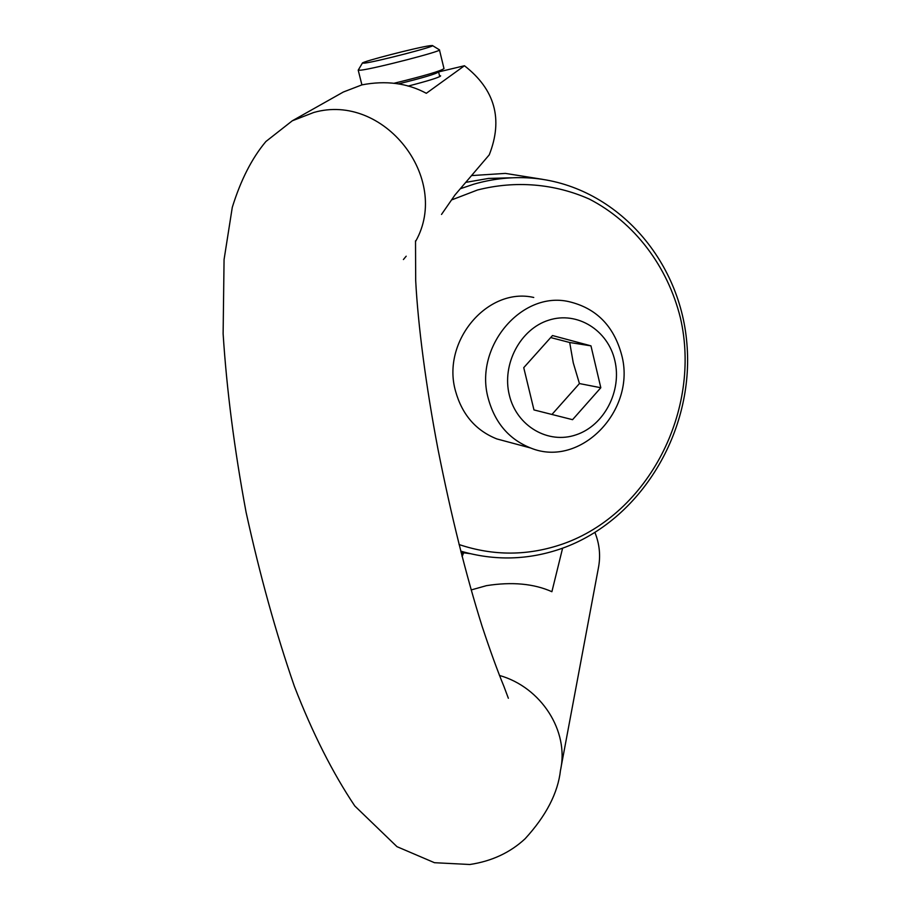 <?xml version="1.0" encoding="UTF-8"?>
<svg xmlns="http://www.w3.org/2000/svg" width="910" height="910" viewBox="0 0 910 910"><rect width="100%" height="100%" fill="white"/><g stroke="black" fill="none" stroke-linecap="round" stroke-linejoin="round"><path stroke-width="1.36" d="M452.35 199.654L477.5 189.997C515.583 180.294 554.509 183.627 589.339 199.085C634.543 222.427 667.644 266.289 680.441 318.034C701.69 410.057 648.614 513.695 563.165 543.839C528.471 555.93 493.766 556.169 459.061 544.544M533.749 297.468C487.612 286.741 441.293 341.421 455.512 391.027C462.064 414.596 475.839 430.566 496.837 438.927L507.314 441.737M460.278 188.757L473.78 184.195C491.298 179.133 508.94 177.006 526.708 177.803C611.008 181.659 679.77 255.767 686.879 343.411C694.58 431.022 641.027 520.247 562.027 548.389C528.46 560.15 494.687 561.06 460.722 551.119M465.727 182.375L488.625 178.417L511.613 177.791M621.632 354.854C613.761 325.848 596.187 308.103 568.898 301.642C521.476 290.563 473.712 347.211 488.272 398.534C494.972 422.911 509.122 439.405 530.701 448.016C580.489 468.604 636.75 410 621.632 354.854M509.361 395.236C516.721 426.244 548.252 444.546 576.166 434.798C604.194 425.505 622.121 390.97 614.853 360.622C607.994 330.148 577.247 310.924 548.832 320.149C520.304 328.92 501.581 364.364 509.361 395.236M552.495 335.54L590.965 345.857L600.816 387.74L572.561 419.681L533.965 409.921L523.739 367.663L552.495 335.54M551.938 414.471L579.431 383.565L573.266 362.84L569.694 342.501L590.965 345.857M569.694 342.501L550.687 337.564M579.431 383.565L600.816 387.74M542.496 179.315L505.38 173.4L471.528 175.585M461.063 552.45L470.083 553.655M394.007 83.276C424.105 75.917 440.77 71.014 443.989 68.591L439.462 49.913M362.373 63.131C361.156 61.846 417.349 47.354 429.85 45.716L432.421 45.534C437.46 45.932 376.683 61.709 364.648 63.12L362.373 63.131L358.21 70.15L360.826 70.172C374.328 68.739 443.284 50.88 439.439 49.834L432.512 45.591M398.33 83.925C422.888 77.839 436.311 73.835 438.609 71.924L464.453 65.747L426.324 93.298C407.35 83.083 385.885 80.273 361.907 84.88L343.354 92.012L292.281 120.802L313.666 112.51C383.701 92.24 451.167 178.292 415.699 241.252M441.509 214.441L455 194.945L489.239 154.859C503.264 119.244 495.006 89.533 464.453 65.747M439.519 75.712L440.645 75.871C439.553 77.339 428.69 80.751 408.033 86.12M594.947 532.532C599.61 544.191 600.748 556.055 598.37 568.102L560.935 767.881M471.175 589.942L486.418 585.665C512.023 581.626 533.851 583.64 551.892 591.705L562.607 548.173M462.132 556.601L463.599 552.836M403.414 259.532L406.19 256.199M499.431 675.447C541.245 687.187 569.353 731.242 560.48 770.315C557.955 792.963 546.159 815.781 525.093 838.77C510.18 852.624 491.764 861.201 469.856 864.5L434.468 862.703L396.988 846.675L354.809 805.998C332.639 772.909 312.505 733.039 294.408 686.402C276.048 633.394 259.93 575.325 246.075 512.216C234.359 449.233 226.704 389.742 223.121 333.731L224.065 259.6L232.277 207.378C240.752 180.043 251.968 158.09 265.913 141.494L292.281 120.802M496.837 438.927L530.701 448.016M438.62 72.004L439.746 76.633M438.609 71.924L438.609 71.117M358.233 70.229L361.907 84.88M508.36 698.254L504.015 686.64C497.417 670.636 490.103 650.502 482.084 626.239C465.818 574.46 451.121 515.458 437.983 449.244C426.051 386.67 417.974 325.086 415.688 280.496L415.517 240.831M461.984 556.055L463.27 552.791"/></g></svg>
